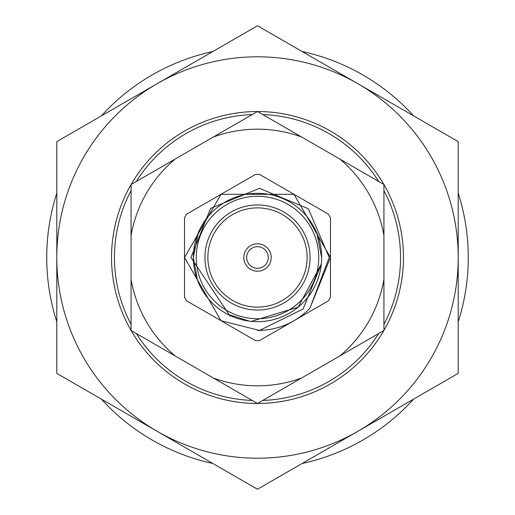 <?xml version="1.0" encoding="UTF-8"?>
<svg xmlns="http://www.w3.org/2000/svg" width="515" height="515" viewBox="0 0 515 515"><rect width="100%" height="100%" fill="white"/><g stroke="black" fill="none" stroke-linecap="round" stroke-linejoin="round"><path stroke-width="0.77" d="M302.099 463.5A210.77 210.77 0 0 0 413.603 399.125M458.202 321.875A210.77 210.77 0 0 0 458.202 193.125M413.603 115.875A210.77 210.77 0 0 0 302.099 51.5M212.901 51.5A210.77 210.77 0 0 0 101.397 115.875M56.798 193.125A210.77 210.77 0 0 0 56.798 321.875M101.397 399.125A210.77 210.77 0 0 0 212.901 463.5M111.536 257.5A145.964 145.964 0 0 0 131.074 330.45A145.964 145.964 0 0 1 131.074 184.55A145.964 145.964 0 0 1 131.106 184.486A145.964 145.964 0 0 1 383.894 184.486A145.964 145.964 0 0 1 383.926 184.55A145.964 145.964 0 0 1 383.926 330.45A145.964 145.964 0 0 0 403.464 257.5A145.964 145.964 0 0 1 383.926 330.45A145.964 145.964 0 0 1 383.894 330.514L339.713 356.019A128.319 128.319 0 0 0 383.926 279.439L383.926 235.561A128.319 128.319 0 0 0 339.713 158.981L301.713 137.042A128.319 128.319 0 0 0 213.287 137.042L175.287 158.981A128.319 128.319 0 0 0 131.074 235.561L131.074 279.439A128.319 128.319 0 0 0 175.287 356.019L213.287 377.959A128.319 128.319 0 0 0 301.713 377.959L339.713 356.019M131.074 279.439L131.074 330.45A145.964 145.964 0 0 0 131.106 330.514A145.964 145.964 0 0 0 383.894 330.514A145.964 145.964 0 0 1 257.532 403.464L301.713 377.959M175.287 356.019L131.106 330.514A145.964 145.964 0 0 0 257.468 403.464L213.287 377.959M131.074 235.561L131.074 184.55M131.106 184.486L175.287 158.981M213.287 137.042L257.468 111.536M257.532 111.536L301.713 137.042M339.713 158.981L383.894 184.486M383.926 184.55L383.926 235.561M383.926 279.439L383.926 330.45M56.798 373.375L56.798 141.625L257.5 25.75L458.202 141.625L458.202 373.375L257.5 489.25L56.798 373.375M383.894 330.514A145.964 145.964 0 0 1 265.257 403.258M357.848 83.688A200.702 200.702 0 0 0 56.798 257.5A200.702 200.702 0 0 0 357.848 431.313A200.702 200.702 0 0 0 357.848 83.688M184.518 297.271L184.518 257.5L221.006 194.297L293.994 194.297L330.482 257.5L330.482 297.271A83.115 83.115 0 0 1 328.435 300.818L259.547 340.589A83.115 83.115 0 0 1 255.453 340.589L186.565 300.818A83.115 83.115 0 0 1 184.518 297.271M246.698 257.5A10.802 10.802 0 0 0 257.5 268.302A10.802 10.802 0 0 0 268.302 257.5A10.802 10.802 0 0 0 257.5 246.698A10.802 10.802 0 0 0 246.698 257.5M243.782 257.5A13.718 13.718 0 0 0 257.5 271.218A13.718 13.718 0 0 0 271.218 257.5A13.718 13.718 0 0 0 257.5 243.782A13.718 13.718 0 0 0 243.782 257.5M207.873 257.5A49.627 49.627 0 0 0 257.5 307.127A49.627 49.627 0 0 0 307.127 257.5A49.627 49.627 0 0 0 257.5 207.873A49.627 49.627 0 0 0 207.873 257.5M204.951 257.5A52.549 52.549 0 0 0 257.5 310.049A52.549 52.549 0 0 0 310.049 257.5A52.549 52.549 0 0 0 257.5 204.951A52.549 52.549 0 0 0 204.951 257.5M198.224 232.947L193.337 257.5A64.163 64.163 0 0 1 257.5 193.337A64.163 64.163 0 0 1 321.663 257.5L316.776 232.947M321.309 264.208L303.097 309.013L259.521 330.456L221.006 320.703L184.518 257.5L221.006 194.297L293.994 194.297L330.482 257.5L309.888 308.311A72.982 72.982 0 0 1 259.521 330.456L221.006 320.703L184.518 257.5L221.006 194.297L293.994 194.297L330.482 257.5L309.888 308.311L329.207 257.5L308.401 208.8L259.566 188.342L210.564 208.427L190.936 257.5L230.166 316.165M330.482 257.5L309.888 308.311L330.482 257.5L330.482 217.729A83.115 83.115 0 0 0 328.435 214.182L259.547 174.411A83.115 83.115 0 0 0 255.453 174.411L186.565 214.182A83.115 83.115 0 0 0 184.518 217.729L184.518 257.5L221.006 320.703L259.521 330.456L257.5 330.482L259.521 330.456M321.663 257.5A64.163 64.163 0 0 1 257.5 321.663A64.163 64.163 0 0 1 193.337 257.5L197.457 280.115M227.295 314.105L249.189 321.115M251.372 321.36L298.114 307.165L321.309 264.137M383.926 324.418A143.048 143.048 0 0 0 383.926 190.582M378.667 181.473A143.048 143.048 0 0 0 262.759 114.549M252.241 114.549A143.048 143.048 0 0 0 136.333 181.473M131.074 190.582A143.048 143.048 0 0 0 131.074 324.418M136.333 333.527A143.048 143.048 0 0 0 252.241 400.451M262.759 400.451A143.048 143.048 0 0 0 378.667 333.527M318.74 257.5A61.24 61.24 0 0 0 257.5 196.26A61.24 61.24 0 0 0 196.26 257.5A61.24 61.24 0 0 0 257.5 318.74A61.24 61.24 0 0 0 318.74 257.5"/></g></svg>
